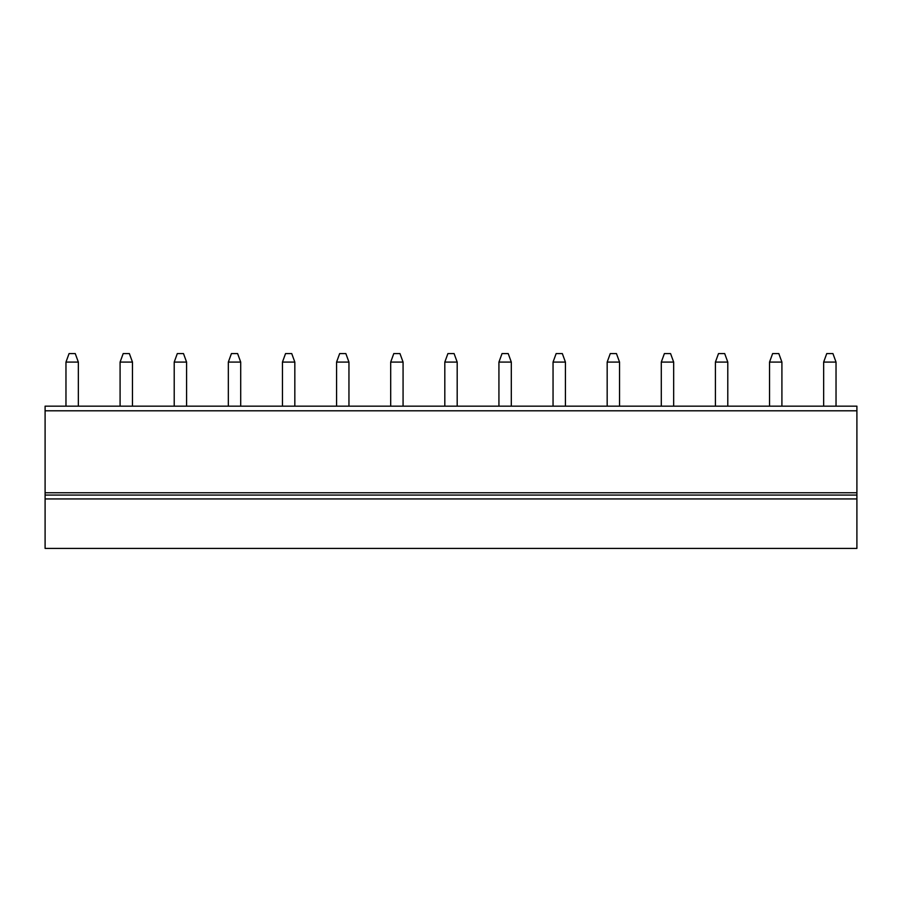 <?xml version="1.0" encoding="UTF-8"?>
<svg xmlns="http://www.w3.org/2000/svg" width="902" height="902" viewBox="0 0 902 902"><rect width="100%" height="100%" fill="white"/><g stroke="black" fill="none" stroke-linecap="round" stroke-linejoin="round"><path stroke-width="1.35" d="M65.97 406.159L65.97 362.085L69.071 353.584L75.249 353.584L78.35 362.085L78.35 406.159M65.97 362.085L78.35 362.085M45.1 492.751L856.9 492.751L856.9 406.159L45.1 406.159L45.1 548.416L856.9 548.416L856.9 498.93L45.1 498.93M856.9 492.751L856.9 495.074L45.1 495.074M856.9 495.074L856.9 498.93M823.65 406.159L823.65 362.085L826.751 353.584L832.929 353.584L836.03 362.085L836.03 406.159M823.65 362.085L836.03 362.085M769.53 406.159L769.53 362.085L772.631 353.584L778.809 353.584L781.91 362.085L781.91 406.159M769.53 362.085L781.91 362.085M715.41 406.159L715.41 362.085L718.511 353.584L724.689 353.584L727.79 362.085L727.79 406.159M715.41 362.085L727.79 362.085M661.29 406.159L661.29 362.085L664.391 353.584L670.569 353.584L673.67 362.085L673.67 406.159M661.29 362.085L673.67 362.085M607.17 406.159L607.17 362.085L610.271 353.584L616.449 353.584L619.55 362.085L619.55 406.159M607.17 362.085L619.55 362.085M553.05 406.159L553.05 362.085L556.151 353.584L562.329 353.584L565.43 362.085L565.43 406.159M553.05 362.085L565.43 362.085M498.93 406.159L498.93 362.085L502.031 353.584L508.209 353.584L511.31 362.085L511.31 406.159M498.93 362.085L511.31 362.085M444.81 406.159L444.81 362.085L447.911 353.584L454.089 353.584L457.19 362.085L457.19 406.159M444.81 362.085L457.19 362.085M390.69 406.159L390.69 362.085L393.791 353.584L399.969 353.584L403.07 362.085L403.07 406.159M390.69 362.085L403.07 362.085M336.57 406.159L336.57 362.085L339.671 353.584L345.849 353.584L348.95 362.085L348.95 406.159M336.57 362.085L348.95 362.085M282.45 406.159L282.45 362.085L285.551 353.584L291.729 353.584L294.83 362.085L294.83 406.159M282.45 362.085L294.83 362.085M228.33 406.159L228.33 362.085L231.431 353.584L237.609 353.584L240.71 362.085L240.71 406.159M228.33 362.085L240.71 362.085M174.21 406.159L174.21 362.085L177.311 353.584L183.489 353.584L186.59 362.085L186.59 406.159M174.21 362.085L186.59 362.085M120.09 406.159L120.09 362.085L123.191 353.584L129.369 353.584L132.47 362.085L132.47 406.159M120.09 362.085L132.47 362.085M856.9 410.793L45.1 410.793"/></g></svg>
